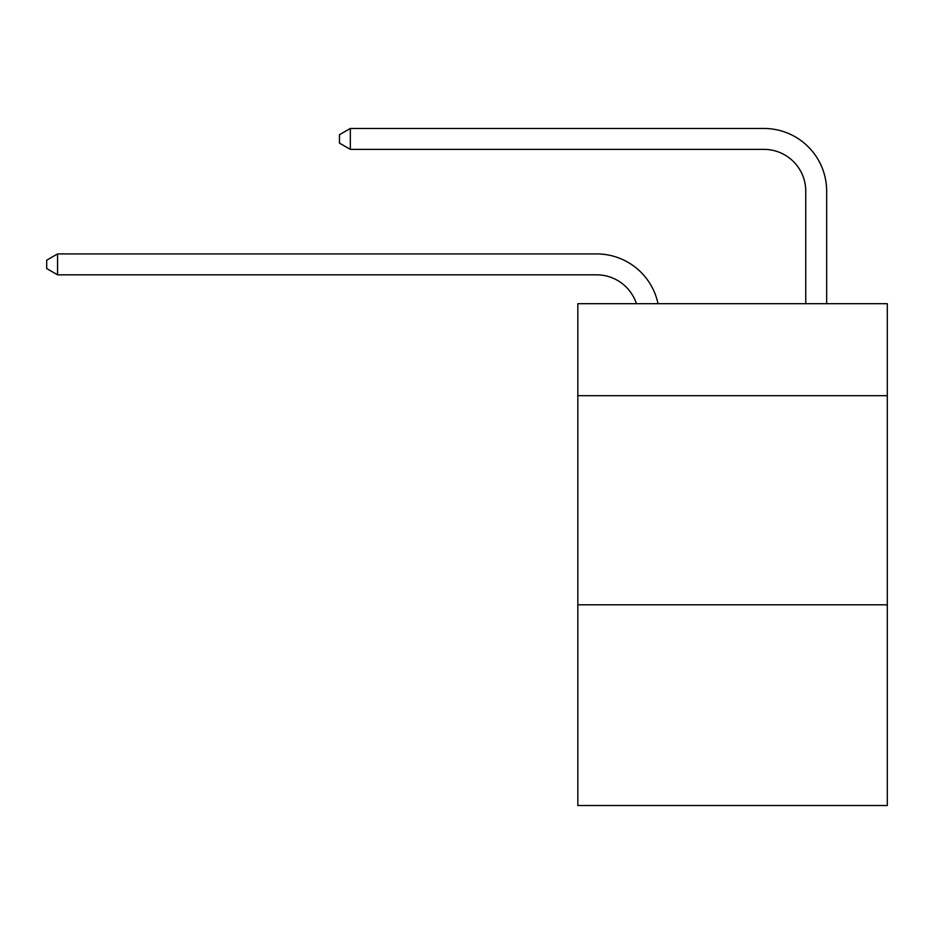 <?xml version="1.0" encoding="UTF-8"?>
<svg xmlns="http://www.w3.org/2000/svg" width="934" height="934" viewBox="0 0 934 934"><rect width="100%" height="100%" fill="white"/><g stroke="black" fill="none" stroke-linecap="round" stroke-linejoin="round"><path stroke-width="1.4" d="M887.3 395.701L887.3 303.69L577.831 303.69L577.831 395.701L887.3 395.701L887.3 805.54L577.831 805.54L577.831 395.701M887.3 604.8L577.831 604.8M596.639 253.92L57.569 253.92L596.639 253.92A62.73 62.73 139.5 0 1 658.026 303.69M805.75 303.69L805.75 191.19A41.82 41.82 20.7 0 0 763.93 149.37L350.32 149.37L339.451 143.1L339.451 134.73L350.32 128.46L763.93 128.46A62.73 62.73 -159.3 0 1 826.66 191.19L826.66 303.69M805.75 191.19A41.82 41.82 20.7 0 0 763.93 149.37A41.82 41.82 20.7 0 1 805.75 191.19A41.82 41.82 20.7 0 0 763.93 149.37A41.82 41.82 20.7 0 1 805.75 191.19A41.82 41.82 20.7 0 0 763.93 149.37A41.82 41.82 20.7 0 1 805.75 191.19A41.82 41.82 20.7 0 0 763.93 149.37A41.82 41.82 20.7 0 1 805.75 191.19A41.82 41.82 20.7 0 0 763.93 149.37A41.82 41.82 20.7 0 1 805.75 191.19A41.82 41.82 20.7 0 0 763.93 149.37A41.82 41.82 20.7 0 1 805.75 191.19A41.82 41.82 20.7 0 0 763.93 149.37A41.82 41.82 20.7 0 1 805.75 191.19A41.82 41.82 20.7 0 0 763.93 149.37A41.82 41.82 20.7 0 1 805.75 191.19A41.82 41.82 20.7 0 0 763.93 149.37A41.82 41.82 20.7 0 1 805.75 191.19A41.82 41.82 20.7 0 0 763.93 149.37A41.82 41.82 20.7 0 1 805.75 191.19A41.82 41.82 20.7 0 0 763.93 149.37M636.404 303.69A41.82 41.82 -40.5 0 0 596.639 274.829L57.569 274.829L46.7 268.56L46.7 260.201L57.569 253.92L57.569 274.829M350.32 128.46L350.32 149.37"/></g></svg>
